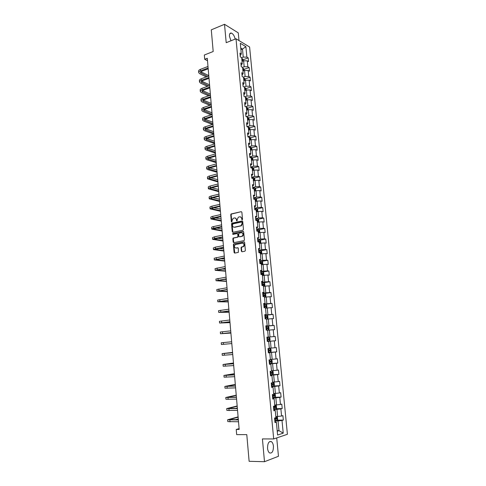 <?xml version="1.0" encoding="UTF-8"?>
<svg xmlns="http://www.w3.org/2000/svg" width="486" height="486" viewBox="0 0 486 486"><rect width="100%" height="100%" fill="white"/><g stroke="black" fill="none" stroke-linecap="round" stroke-linejoin="round"><path stroke-width="0.73" d="M242.174 219.848L242.526 219.295L241.876 212.206L241.25 211.665L231.093 213.974L230.741 214.703L231.36 221.713L231.895 222.053L232.053 220.638L233.159 218.317L234.471 217.947C235.558 217.843 236.214 218.421 236.439 219.684L236.524 220.595L237.065 220.936L237.223 219.514L238.328 217.187L239.659 216.811C240.758 216.701 241.421 217.278 241.651 218.548L242.174 219.848M273.436 446.227C273.181 443.997 272.518 442.479 271.443 441.659C268.892 440.96 267.592 443.183 267.549 448.335C267.798 450.565 268.454 452.089 269.53 452.909C272.111 453.602 273.411 451.373 273.436 446.227M235.163 39.105C234.459 35.976 233.213 33.965 231.421 33.072C229.993 32.787 229.337 33.862 229.453 36.292L230.965 40.788M241.366 251.189L241.992 251.76L244.865 251.232L245.375 250.448L244.64 242.447L244.008 241.882L233.705 243.917L233.389 244.616L234.088 252.532L234.708 253.103L238.328 252.386L238.322 248.285L237.703 247.72L236.008 248.042C234.185 247.544 233.912 246.414 235.188 244.652L242.35 243.164C244.191 243.644 244.476 244.774 243.213 246.554L241.366 247.07L241.056 247.775L241.366 251.189L242.058 251.748M238.997 40.581L238.268 32.86L224.514 24.3L211.289 29.84L213.19 51.51L204.333 55.015L204.697 59.28L207.285 58.265L239.185 429.43L236.239 429.448L236.682 434.624L246.785 434.612L249.124 461.311L264.499 461.7L278.46 456.281L276.716 437.922M224.514 24.3L226.197 42.689L236.008 38.771L273.691 438.949L262.416 438.919L264.499 461.7M242.945 230.224L243.45 229.435L242.727 221.519L242.101 220.972L231.895 223.196L231.555 223.912L232.247 231.743L232.861 232.296L242.945 230.224M243.68 231.956L244.409 239.914L244.094 240.619L233.784 242.672L233.165 242.113L232.867 238.735L233.189 238.031L237.435 237.144L237.94 236.366L237.739 234.118L237.119 233.566L232.885 234.428L232.679 233.541L243.055 231.397L243.68 231.956M236.008 38.771L249.604 47.008L287.408 434.284L273.691 438.949M277.063 420.171L283.332 420.074L282.901 415.633L281.57 416.016L280.884 408.902L282.214 408.544L281.789 404.127L280.458 404.474L279.772 397.402L281.102 397.08L280.677 392.688L279.347 392.992L278.666 385.963L279.997 385.684L279.572 381.316L278.247 381.577L277.567 374.591L278.897 374.348L278.478 370.004L277.148 370.229L276.473 363.279L277.804 363.078L277.385 358.759L276.06 358.947L275.392 352.034L276.716 351.87L276.303 347.575L274.973 347.721L274.311 340.85L275.635 340.722L275.222 336.452L273.897 336.561L273.235 329.727L274.566 329.636L274.153 325.389L272.822 325.462L272.166 318.664L273.497 318.616L273.083 314.393L271.753 314.43L271.103 307.668L272.433 307.65L272.026 303.452L270.696 303.452L270.046 296.727L271.376 296.752L270.969 292.572L269.639 292.536L268.995 285.853L270.325 285.908L269.918 281.752L268.594 281.686L267.95 275.033L269.274 275.125L268.873 270.994L267.549 270.89L266.911 264.275L268.236 264.402L267.841 260.296L266.51 260.15L265.878 253.577L267.203 253.735L266.808 249.652L265.478 249.476L264.846 242.933L266.176 243.128L265.781 239.063L264.451 238.857L263.825 232.351L265.149 232.575L264.761 228.535L263.43 228.292L262.805 221.823L264.135 222.084L263.746 218.062L262.416 217.789L261.796 211.349L263.12 211.647L262.732 207.65L261.407 207.34L260.788 200.937L262.118 201.265L261.729 197.292L260.405 196.945L259.791 190.579L261.116 190.943L260.733 186.982L259.403 186.612L258.795 180.276L260.119 180.671L259.737 176.734L258.412 176.333L257.805 170.033L259.129 170.458L258.746 166.54L257.422 166.103L256.821 159.839L258.145 160.295L257.762 156.401L256.438 155.933L255.836 149.7L257.161 150.186L256.784 146.316L255.46 145.812L254.864 139.616L256.189 140.132L255.812 136.28L254.488 135.752L253.892 129.586L255.217 130.133L254.846 126.299L253.522 125.74L252.933 119.605L254.251 120.182L253.88 116.373L252.562 115.783L251.973 109.678L253.291 110.286L252.927 106.495L251.602 105.875L251.019 99.806L252.337 100.444L251.973 96.671L250.648 96.021L250.065 89.983L251.39 90.651L251.025 86.897L249.707 86.216L249.124 80.214L250.442 80.907L250.083 77.177L248.759 76.466L248.182 70.494L249.506 71.217L249.142 67.505L247.824 66.764L247.253 60.823L248.571 61.576L248.212 57.883L246.894 57.117L245.88 46.656L240.297 43.297L241.305 53.885L239.944 53.096L240.297 56.862L241.664 57.64L242.235 63.654L240.874 62.894L241.232 66.679L242.593 67.426L243.17 73.477L241.803 72.748L242.168 76.545L243.535 77.268L244.112 83.349L242.745 82.644L243.109 86.472L244.476 87.158L245.053 93.276L243.693 92.601L244.057 96.447L245.418 97.103L246.007 103.251L244.64 102.613L245.005 106.47L246.372 107.102L246.961 113.281L245.594 112.673L245.965 116.555L247.331 117.156L247.921 123.365L246.554 122.788L246.924 126.694L248.291 127.259L248.887 133.504L247.52 132.957L247.89 136.882L249.257 137.417L249.859 143.698L248.486 143.182L248.862 147.13L250.229 147.635L250.831 153.947L249.464 153.461L249.84 157.434L251.207 157.901L251.815 164.25L250.442 163.8L250.825 167.785L252.191 168.229L252.799 174.608L251.432 174.188L251.809 178.204L253.182 178.611L253.789 185.026L252.422 184.637L252.805 188.671L254.172 189.048L254.786 195.5L253.419 195.147L253.801 199.199L255.174 199.539L255.794 206.028L254.421 205.712L254.804 209.788L256.177 210.092L256.796 216.616L255.429 216.331L255.818 220.431L257.191 220.705L257.811 227.26L256.438 227.011L256.833 231.136L258.206 231.372L258.831 237.97L257.459 237.751L257.853 241.894L259.226 242.101L259.858 248.729L258.485 248.553L258.88 252.72L260.253 252.884L260.885 259.554L259.512 259.409L259.913 263.6L261.286 263.734L261.924 270.441L260.551 270.331L260.952 274.547L262.325 274.639L262.962 281.382L261.59 281.309L261.99 285.549L263.369 285.61L264.013 292.39L262.64 292.353L263.041 296.618L264.42 296.636L265.064 303.458L263.691 303.458L264.098 307.741L265.471 307.729L266.128 314.588L264.749 314.624L265.162 318.938L266.535 318.883L267.191 325.778L265.818 325.851L266.225 330.188L267.604 330.097L268.266 337.035L266.887 337.15L267.3 341.506L274.311 340.85M283.332 420.074L282.002 420.469L283.229 433.154L277.597 435.031L276.37 422.164L274.991 422.577L274.56 418.039L275.939 417.638L275.252 410.421L273.873 410.792L273.448 406.284L274.821 405.925L274.14 398.751L272.761 399.079L272.336 394.596L273.715 394.28L273.035 387.148L271.656 387.433L271.237 382.974L272.61 382.701L271.935 375.605L270.562 375.854L270.137 371.419L271.516 371.183L270.842 364.129L269.469 364.342L269.05 359.932L270.423 359.737L269.76 352.721L268.381 352.891L267.962 348.505L269.341 348.353L268.679 341.379M273.746 409.443L276.947 409.364L277.627 416.484L275.829 416.52M273.806 410.093L275.252 410.421M277.627 416.484L281.57 416.016M276.947 409.364L280.884 408.902M272.658 397.961L275.841 397.84L276.522 404.923L274.73 404.978M272.707 398.496L274.14 398.751M276.522 404.923L280.458 404.474M275.841 397.84L279.772 397.402M271.571 386.54L274.748 386.388L275.422 393.429L273.642 393.502M271.613 386.971L273.035 387.148M275.422 393.429L279.347 392.992M274.748 386.388L278.666 385.963M270.495 375.186L273.661 374.998L274.329 381.996L272.555 382.093M270.526 375.508L271.935 375.605M274.329 381.996L278.247 381.577M273.661 374.998L277.567 374.591M269.426 363.893L272.573 363.674L273.241 370.636L271.474 370.745M269.444 364.105L270.842 364.129M273.241 370.636L277.148 370.229M272.573 363.674L276.473 363.279M268.357 352.66L271.498 352.411L272.16 359.33L270.398 359.464M268.369 352.775L269.76 352.721M272.16 359.33L276.06 358.947M271.498 352.411L275.392 352.034M270.429 341.208L271.085 348.091L269.329 348.243M271.085 348.091L274.973 347.721M267.616 330.249L269.359 330.073L270.016 336.92L266.893 337.217M266.893 337.187L268.266 337.035M270.016 336.92L273.897 336.561M269.359 330.073L273.235 329.727M266.565 319.193L268.302 318.998L268.952 325.802L265.842 326.136M265.83 326.003L267.191 325.778M268.952 325.802L272.822 325.462M268.302 318.998L272.166 318.664M265.52 308.197L267.251 307.978L267.895 314.752L264.797 315.116M264.773 314.879L266.128 314.588M267.895 314.752L271.753 314.43M267.251 307.978L271.103 307.668M264.475 297.262L266.2 297.025L266.844 303.762L263.758 304.157M263.728 303.823L265.064 303.458M266.844 303.762L270.696 303.452M266.2 297.025L270.046 296.727M263.442 286.388L265.162 286.132L265.799 292.833L262.726 293.258M262.683 292.827L264.013 292.39M265.799 292.833L269.639 292.536M265.162 286.132L268.995 285.853M262.41 275.568L264.123 275.301L264.761 281.959L261.699 282.421M261.644 281.886L262.962 281.382M264.761 281.959L268.594 281.686M264.123 275.301L267.95 275.033M261.389 264.815L263.09 264.53L263.728 271.152L260.672 271.644M260.611 271.012L261.924 270.441M263.728 271.152L267.549 270.89M263.09 264.53L266.911 264.275M260.356 253.959L262.069 253.814L262.695 260.399L259.658 260.921M259.591 260.198L260.885 259.554M262.695 260.399L266.51 260.15M262.069 253.814L265.878 253.577M259.354 243.48L261.049 243.158L261.675 249.707L258.643 250.26M258.57 249.44L259.858 248.729M261.675 249.707L265.478 249.476M261.049 243.158L264.846 242.933M258.352 232.897L260.034 232.557L260.66 239.076L257.641 239.659M257.556 238.741L258.831 237.97M260.66 239.076L264.451 238.857M260.034 232.557L263.825 232.351M257.349 222.369L259.026 222.017L259.646 228.499L256.638 229.113M256.541 228.104L257.811 227.26M259.646 228.499L263.43 228.292M259.026 222.017L262.805 221.823M256.353 211.902L258.023 211.531L258.637 217.977L255.642 218.621M255.539 217.521L256.796 216.616M258.637 217.977L262.416 217.789M258.023 211.531L261.796 211.349M255.357 201.49L257.027 201.107L257.641 207.516L254.652 208.19M254.543 207L255.794 206.028M257.641 207.516L261.407 207.34M257.027 201.107L260.788 200.937M254.372 191.138L256.031 190.737L256.644 197.109L253.668 197.808M253.546 196.532L254.786 195.5M256.644 197.109L260.405 196.945M256.031 190.737L259.791 190.579M253.394 180.835L255.047 180.421L255.654 186.758L252.69 187.487M252.562 186.12L253.789 185.026M255.654 186.758L259.403 186.612M255.047 180.421L258.795 180.276M252.416 170.592L254.069 170.161L254.67 176.467L251.718 177.22M251.578 175.768L252.799 174.608M254.67 176.467L258.412 176.333M254.069 170.161L257.805 170.033M251.444 160.398L253.091 159.955L253.692 166.224L250.746 167.014M250.6 165.471L251.815 164.25M253.692 166.224L257.422 166.103M253.091 159.955L256.821 159.839M250.484 150.265L252.119 149.803L252.714 156.042L249.786 156.857M249.628 155.222L250.831 153.947M252.714 156.042L256.438 155.933M252.119 149.803L255.836 149.7M249.525 140.181L251.153 139.701L251.748 145.909L248.826 146.748M248.662 145.035L249.859 143.698M251.748 145.909L255.46 145.812M251.153 139.701L254.864 139.616M248.565 130.151L250.193 129.659L250.782 135.837L247.872 136.7M247.702 134.901L248.887 133.504M250.782 135.837L254.488 135.752M250.193 129.659L253.892 129.586M247.617 120.176L249.239 119.665L249.822 125.813L246.937 126.7M246.748 124.823L247.921 123.365M249.822 125.813L253.522 125.74M249.239 119.665L252.933 119.605M246.669 110.255L248.285 109.733L248.868 115.838L246.238 116.676M245.795 114.793L246.961 113.281M248.868 115.838L252.562 115.783M248.285 109.733L251.973 109.678M245.734 100.383L247.338 99.843L247.921 105.924L245.521 106.707M244.847 104.824L246.007 103.251M247.921 105.924L251.602 105.875M247.338 99.843L251.019 99.806M244.798 90.56L246.402 90.007L246.979 96.052L244.786 96.799M243.905 94.898L245.053 93.276M246.979 96.052L250.648 96.021M246.402 90.007L250.065 89.983M243.869 80.791L245.466 80.226L246.038 86.241L244.033 86.939M242.97 85.032L244.112 83.349M246.038 86.241L249.707 86.216M245.466 80.226L249.124 80.214M242.939 71.071L244.531 70.494L245.108 76.478L243.273 77.134M242.04 75.215L243.17 73.477M245.108 76.478L248.759 76.466M244.531 70.494L248.182 70.494M242.022 61.406L243.608 60.811L244.179 66.764L242.508 67.378M241.117 65.446L242.235 63.654M244.179 66.764L247.824 66.764M243.608 60.811L247.253 60.823M240.904 49.7L242.484 49.086L243.249 57.099L241.67 57.7M240.193 55.732L241.305 53.885M243.249 57.099L246.894 57.117M240.752 48.065L242.484 49.086L245.88 46.656M239.112 428.622L236.239 429.448M204.697 59.28L207.504 60.744M277.178 430.663L278.982 430.651L278.053 420.949L274.839 420.991M277.233 431.222L278.982 430.651L283.229 433.154M274.912 421.751L276.37 422.164M278.053 420.949L282.002 420.469M243.243 59.748L248.212 57.883M244.142 69.334L249.142 67.505M245.041 78.969L250.083 77.177M245.952 88.652L251.025 86.897M246.858 98.391L251.973 96.671M247.775 108.178L252.927 106.495M248.692 118.013L253.88 116.373M249.616 127.903L254.846 126.299M250.539 137.842L255.812 136.28M251.469 147.835L256.784 146.316M252.404 157.877L257.762 156.401M253.34 167.974L258.746 166.54M254.275 178.125L259.737 176.734M255.223 188.331L260.733 186.982M256.171 198.592L261.729 197.292M257.118 208.907L262.732 207.65M258.072 219.271L263.746 218.062M259.026 229.696L264.761 228.535M259.986 240.175L265.781 239.063M260.952 250.715L266.808 249.652M261.911 261.31L267.841 260.296M262.883 271.96L268.873 270.994M263.783 282.676L269.918 281.752M264.196 293.52L270.969 292.572M263.795 304.509L272.026 303.452M264.821 315.365L273.083 314.393M265.854 326.282L274.153 325.389M266.899 337.254L275.222 336.452M267.3 341.488L275.635 340.722M268.351 352.55L276.716 351.87M269.402 363.668L277.804 363.078M270.465 374.852L278.897 374.348M272.689 386.036L279.997 385.684M274.596 397.323L281.102 397.08M275.914 408.708L282.214 408.544M242.247 219.824L242.04 218.627L240.473 216.853M235.267 217.995L236.828 219.757L237.028 220.954M241.25 211.665L231.488 214.053L231.136 214.776L231.871 222.066M242.478 221.051L232.29 223.268L231.95 223.985L232.903 232.29M242.004 222.424L241.566 222.041L232.739 223.931L232.478 225.437C232.703 226.707 233.353 227.29 234.446 227.193L241.02 225.704L242.095 223.396L242.004 222.424L242.393 222.497L241.821 222.09M234.082 227.223L234.446 227.193M242.393 222.497L242.484 223.469L241.408 225.771L234.835 227.26M237.441 233.62L238.128 234.185L238.006 237.132L233.76 238.019L233.262 238.796L233.839 242.66M243.413 231.47L233.195 233.559L232.988 234.404M241.7 236.293L242.192 236.093C243.492 234.313 243.225 233.183 241.372 232.697L238.845 233.25L238.723 236.208L239.349 236.767L242.581 236.153C243.844 234.574 243.662 233.438 242.022 232.739M242.089 236.354L239.738 236.828M242.964 243.194C244.622 243.863 244.835 244.999 243.601 246.609L241.755 247.125L241.451 247.824L241.755 251.232M238.037 247.781L236.396 248.091M244.355 241.943L234.094 243.972L233.784 244.671L234.781 253.091M243.395 60.89L243.292 59.808L242.502 58.782L241.755 58.575M241.937 60.489L242.38 60.568L242.271 59.821L241.864 59.748M198.713 72.529L198.604 71.211C198.519 70.5 199.132 69.875 200.451 69.34L207.99 66.461M206.289 76.916L199.722 73.726L198.731 72.712C198.646 72.007 199.26 71.387 200.578 70.853L208.123 67.979M208.196 68.812L201.562 71.333L200.323 72.578L207.534 76.448M200.803 71.728L208.78 75.646M244.318 70.573L244.209 69.419L243.419 68.404L242.672 68.21M242.854 70.13L243.298 70.203L243.188 69.455L242.781 69.383M245.248 80.299L245.132 79.078L244.343 78.076L243.589 77.894M243.778 79.819L244.215 79.892L244.112 79.139L243.705 79.072M199.503 81.946L199.388 80.609C199.303 79.917 199.922 79.315 201.247 78.793L208.81 75.974M207.443 86.338L200.499 83.1L199.515 82.122C199.43 81.435 200.05 80.834 201.374 80.311L208.944 77.505M209.01 78.313L202.352 80.779L201.113 81.982L208.701 85.882M201.769 82.632L201.641 81.126L209.575 84.868M200.287 91.404L200.177 90.056C200.092 89.388 200.712 88.804 202.042 88.294L209.63 85.542M208.634 95.803L201.289 92.516L200.305 91.575C200.22 90.912 200.84 90.329 202.17 89.819L209.764 87.085M209.831 87.863L203.154 90.268L201.903 91.435L209.897 95.359M202.486 90.572L210.371 94.144M246.183 90.08L246.062 88.792L245.29 87.826L244.519 87.626M245.29 87.826L245.527 90.311M244.701 89.564L245.138 89.631L245.041 88.871L244.628 88.81M247.125 99.916L246.997 98.555L246.202 97.577L245.448 97.407M245.637 99.357L246.062 99.417L245.977 98.658L245.564 98.603M248.067 109.8L247.933 108.366L247.143 107.4L246.384 107.242M246.572 109.204L246.997 109.259L246.912 108.499L246.499 108.445M201.083 100.912L200.967 99.551C200.882 98.907 201.508 98.336 202.844 97.844L210.456 95.165M209.867 105.316L202.079 101.981L201.095 101.076C201.01 100.438 201.635 99.867 202.972 99.375L210.59 96.708M210.657 97.461L203.956 99.806L202.698 100.936L211.131 104.885M203.348 100.073L211.173 103.457M201.878 110.468L201.763 109.095C201.684 108.475 202.31 107.922 203.646 107.442L211.289 104.83M211.143 114.872L202.875 111.494L201.89 110.626C201.811 110.012 202.437 109.459 203.78 108.979L211.422 106.385M211.483 107.108L204.758 109.393L203.5 110.486L212.109 114.332M204.217 109.617L211.975 112.825M202.674 120.072L202.559 118.681C202.486 118.086 203.118 117.557 204.454 117.083L212.127 114.544M212.461 124.477L203.677 121.057L202.692 120.224C202.613 119.635 203.245 119.1 204.588 118.639L212.261 116.105M212.321 116.804L205.572 119.027L204.302 120.085L212.917 123.748M205.098 119.21L212.783 122.235M249.02 119.738L248.875 118.232L248.085 117.278L247.265 117.126M247.514 119.1L247.933 119.149L247.854 118.39L247.441 118.335M203.482 129.726L203.367 128.322C203.288 127.751 203.926 127.235 205.268 126.785L212.965 124.313M213.804 134.112L204.478 130.667L203.494 129.871C203.415 129.306 204.053 128.796 205.402 128.34L213.099 125.88M213.154 126.554L206.386 128.711L205.11 129.732L213.731 133.213M205.997 128.851L213.597 131.694M249.974 129.726L249.822 128.146L249.032 127.211L247.824 127.065M248.461 129.051L248.875 129.094L248.802 128.328L248.389 128.28M248.802 128.328L248.407 128.45L248.802 128.328M204.29 139.427L204.169 138.012C204.096 137.465 204.734 136.973 206.088 136.53L213.81 134.13M214.618 143.583L205.286 140.326L204.302 139.573C204.229 139.026 204.867 138.534 206.216 138.097L213.943 135.709M213.998 136.347L207.206 138.443L205.924 139.427L214.545 142.726M206.908 138.546L214.417 141.201M250.934 139.768L250.776 138.115L250.004 137.21L248.407 137.082M249.415 139.051L249.828 139.093L249.761 138.322L249.342 138.279M205.104 149.184L204.983 147.75C204.91 147.228 205.554 146.754 206.908 146.322L214.654 144.002M215.438 153.108L206.094 150.04L205.11 149.317C205.043 148.801 205.681 148.327 207.042 147.902L214.794 145.587M214.842 146.201L208.026 148.23L206.738 149.178L215.371 152.288M207.844 148.285L215.237 150.751M251.9 149.864L251.736 148.139L250.94 147.222L248.966 147.167M250.369 149.105L250.788 149.141L250.727 148.37L250.296 148.327M250.314 148.491L250.727 148.37L250.314 148.485M205.918 158.989L205.797 157.543C205.73 157.045 206.374 156.589 207.735 156.17L215.511 153.922M216.258 162.676L206.908 159.797L205.93 159.116C205.857 158.618 206.507 158.169 207.868 157.756L215.644 155.514M215.693 156.097L208.852 158.065L207.558 158.971L216.191 161.899M208.798 158.084L216.063 160.356M252.872 160.016L252.696 158.211L251.9 157.312L249.822 157.276M251.335 159.214L251.748 159.25L251.693 158.472L251.262 158.436M251.693 158.472L251.274 158.582L251.693 158.472M206.738 168.842L206.617 167.378C206.55 166.911 207.2 166.473 208.561 166.072L216.367 163.891M217.09 172.299L207.729 169.608L206.75 168.964C206.684 168.496 207.334 168.059 208.694 167.664L216.501 165.495M216.549 166.048L209.685 167.949L208.385 168.818L217.023 171.558M209.776 167.925L216.89 170.009M253.844 170.215L253.668 168.344L252.872 167.451L250.788 167.427M252.301 169.377L252.72 169.407L252.671 168.63L252.228 168.593M207.565 178.745L207.443 177.275C207.376 176.825 208.026 176.406 209.399 176.023L217.224 173.915M217.916 181.964L207.577 178.86C207.51 178.417 208.16 178.004 209.533 177.621L217.364 175.531M217.412 176.054L210.523 177.888L209.211 178.714L217.856 181.266M210.778 177.821L217.722 179.705M254.828 180.476L254.64 178.526L253.844 177.651L251.754 177.639M253.273 179.589L253.692 179.62L253.649 178.836L253.2 178.805M208.397 188.702L208.269 187.213C208.208 186.794 208.859 186.393 210.238 186.023L218.093 183.994M218.755 191.678L208.403 188.811C208.342 188.392 208.998 188.003 210.371 187.632L218.232 185.616M218.275 186.108L211.361 187.875L210.043 188.665L218.694 191.022M211.811 187.76L218.56 189.455M255.679 190.822L255.618 188.762L254.822 187.9L252.732 187.9M254.251 189.862L254.67 189.886L254.634 189.103L254.178 189.072M209.229 198.713L209.102 197.207C209.041 196.812 209.697 196.435 211.082 196.077L218.961 194.127M219.593 201.447L209.235 198.817C209.174 198.422 209.837 198.051 211.216 197.693L219.101 195.755M219.143 196.216L212.206 197.917L210.881 198.671L219.538 200.827M212.88 197.753L219.405 199.254M256.535 201.222L256.602 199.053L255.806 198.203L253.71 198.221M255.235 200.189L255.654 200.208L255.624 199.418L254.64 199.412M210.067 208.773L209.94 207.255C209.879 206.884 210.541 206.526 211.926 206.185L219.836 204.308M220.437 211.264L210.074 208.871C210.013 208.5 210.675 208.148 212.066 207.808L219.982 205.949M220.018 206.38L213.056 208.014L211.726 208.719L220.389 210.681M213.986 207.795L220.249 209.102M257.416 211.665L257.78 211.392L257.592 209.399L256.79 208.567L254.694 208.591M256.225 210.572L256.644 210.584L256.614 209.794L255.041 209.837M255.63 209.97L256.614 209.794M210.912 218.888L210.778 217.351C210.724 217.011 211.392 216.671 212.777 216.343L220.717 214.551M221.282 221.124L210.918 218.973C210.857 218.633 211.525 218.305 212.917 217.977L220.857 216.191M220.893 216.598L212.57 218.828L221.239 220.589M215.134 217.886L221.1 218.998M258.315 222.169L258.777 221.804L258.582 219.8L257.787 218.979L255.685 219.022M257.726 222.29L257.337 222.284M257.216 221.009L257.641 221.021L257.616 220.225L255.8 220.298M255.922 220.45L257.616 220.225M211.756 229.052L211.629 227.503C211.568 227.187 212.242 226.871 213.633 226.555L221.604 224.842M222.138 231.044L211.762 229.137C211.708 228.821 212.376 228.511 213.773 228.201L221.744 226.494M221.774 226.865L213.421 228.985L222.096 230.546M216.349 228.025L221.956 228.949M259.232 232.721L259.779 232.272L259.585 230.255L258.783 229.453L256.675 229.507M258.85 232.794L258.339 232.782M258.218 231.5L258.637 231.506L258.619 230.71L256.796 230.789M256.815 230.941L258.619 230.71M212.607 239.276L212.479 237.709L214.496 236.828L222.491 235.188M222.995 241.007L212.613 239.349L214.636 238.474L222.637 236.852M222.667 237.192L214.277 239.197L222.953 240.558M217.637 238.207L222.813 238.948M260.168 243.322L260.782 242.8L260.587 240.77L259.81 240.005L257.677 240.054M259.992 243.358L259.342 243.34M258.971 242.064L259.646 242.052L259.633 241.25L257.799 241.342M257.811 241.475L258.825 241.408L259.135 241.913M259.81 240.005L260.125 243.334M213.463 249.549L213.33 247.969L215.365 247.149L223.384 245.594M223.852 251.025L213.469 249.616L215.498 248.808L223.53 247.265M223.554 247.568L215.134 249.464L223.815 250.618M219.022 248.443L223.681 249.002M260.818 250.588L261.14 253.959L261.796 253.382L261.602 251.341L260.8 250.569L258.68 250.648M259.093 252.744L260.654 252.659L260.648 251.851L258.807 251.948M258.819 252.07L259.84 252.003L260.144 252.513M214.326 259.876L214.192 258.279L224.283 256.049M224.72 261.097L214.326 259.937L224.429 257.732M224.453 258.005L216.003 259.785L224.69 260.733M220.547 258.716L224.55 259.105M261.383 264.767L262.811 264.026L262.616 261.972L261.814 261.213L259.694 261.31M262.142 264.639L261.371 264.633M259.895 263.436L261.668 263.321L261.668 262.513L259.816 262.61M259.828 262.719L260.861 262.653L261.158 263.175M215.189 270.259L215.055 268.649L225.188 266.565M225.589 271.218L215.195 270.313L225.334 268.254M225.352 268.497L216.871 270.161L225.559 270.896M222.26 269.025L225.419 269.262M262.404 275.477L263.837 274.724L263.637 272.658L262.835 271.917L260.709 272.026M262.859 271.935L263.181 275.343L262.391 275.362M260.915 274.165L262.689 274.043L262.695 273.229L260.836 273.332M260.842 273.43L261.887 273.357L262.173 273.897M216.057 280.701L215.924 279.067L226.099 277.135M226.464 281.394L216.063 280.744L226.245 278.836M226.263 279.043L217.746 280.592L226.44 281.115M224.253 279.365L226.3 279.474M263.43 286.254L264.864 285.476L264.663 283.405L263.862 282.676L261.735 282.803M263.886 282.694L264.208 286.12L263.418 286.157M261.936 284.948L263.722 284.82L263.728 284.006L261.857 284.116M261.863 284.195L262.92 284.128L263.193 284.675M216.932 291.193L216.799 289.547L227.011 287.767M227.339 291.618L216.938 291.229L227.156 289.474M227.175 289.65L218.621 291.078L227.32 291.387M226.683 289.723L227.181 289.735M264.463 297.086L265.897 296.296L265.696 294.212L264.894 293.495L262.762 293.635M264.919 293.514L265.247 296.964L264.451 297.007M262.962 295.798L264.755 295.658L264.767 294.838L262.883 294.959M262.89 295.02L263.953 294.953L264.226 295.512M217.813 301.745L217.673 300.081L227.928 298.453M228.226 301.903L217.813 301.776L228.074 300.172M228.086 300.312L219.502 301.618L228.207 301.715M265.496 307.972L266.935 307.17L266.735 305.074L265.933 304.376L263.795 304.528M266.267 307.875L265.49 307.917M264.001 306.702L265.793 306.557L265.812 305.737L263.922 305.858M263.922 305.907L264.998 305.84L265.259 306.417M218.694 312.352L218.554 310.669L228.851 309.199M229.113 312.237L218.7 312.377L229.003 310.925M229.009 311.028L220.389 312.219L229.1 312.091M266.541 318.925L267.312 318.84L267.98 318.105L267.78 315.997L266.978 315.317L264.834 315.487M267.312 318.84L266.535 318.889M265.04 317.668L266.838 317.516L266.863 316.69L264.961 316.823M264.961 316.854L266.042 316.787L266.292 317.382M219.581 323.014L219.441 321.319L229.781 320.001M230.006 322.625L219.587 323.032L229.933 321.738M229.939 321.811L221.282 322.874L230 322.528M268.363 329.86L266.213 330.043L268.363 329.86L269.031 329.101L268.831 326.981L268.029 326.319L265.878 326.501M266.085 328.694L267.889 328.536L267.914 327.704L266.006 327.843M266.006 327.862L267.1 327.789L267.33 328.408M220.474 333.736L220.334 332.023L230.716 330.863M230.905 333.068L220.48 333.742L230.862 332.606M230.868 332.643L222.181 333.584L230.899 333.013M267.264 341.142L269.42 340.941L270.088 340.157L269.888 338.025L269.08 337.381L266.929 337.576M267.136 339.787L268.94 339.617L268.977 338.778L267.057 338.93L268.157 338.857L268.369 339.52M221.373 344.513L231.804 343.559L221.373 344.513L221.233 342.788L231.652 341.786M270.143 348.505L267.986 348.717L270.143 348.505L270.945 349.136L271.152 351.281L270.502 352.064L268.327 352.295M270.046 349.92L269.22 349.987L269.141 350.831L268.193 350.922L268.837 350.874L270.003 350.758L270.046 349.92L268.114 350.078M270.483 352.083L270.161 348.517M232.569 352.423L222.132 353.608L232.594 352.763M222.132 353.614L222.278 355.345L232.745 354.531M232.594 352.739L223.846 353.45L232.569 352.459M269.39 363.516L271.553 363.285L272.221 362.459L272.014 360.302L271.231 359.707L269.353 359.889M271.571 363.267L271.231 359.707L269.955 359.804M269.262 362.149L271.073 361.967L271.115 361.122L269.177 361.286M271.115 361.122L270.295 361.177L270.204 362.027L269.256 362.119M233.48 363.018L223.038 364.488L233.547 363.807M223.038 364.5L223.183 366.231L233.699 365.581M233.541 363.741L224.757 364.324L233.487 363.109M270.459 374.803L272.628 374.554L273.296 373.704L273.089 371.535L272.281 370.94L271.504 371.043M272.281 370.94L271.498 370.988M270.331 373.424L272.148 373.236L272.196 372.385L270.246 372.555M271.395 372.446L271.273 373.284L270.325 373.376M234.392 373.679L223.949 375.423L234.501 374.913M223.949 375.447L224.095 377.185L234.653 376.693M234.489 374.809L225.668 375.265L234.404 373.813M271.534 386.151L273.709 385.89L274.377 385.009L274.171 382.828L273.363 382.251L272.579 382.367M273.363 382.251L272.573 382.288M271.407 384.766L273.229 384.566L273.278 383.709L271.322 383.891M272.5 383.776L272.354 384.608L271.401 384.699M235.315 384.39L224.866 386.419L235.461 386.072M224.866 386.449L225.012 388.193L235.613 387.871M235.449 385.939L226.591 386.261L235.327 384.572M272.616 397.56L274.797 397.281L275.465 396.376L275.252 394.189L274.45 393.624L273.667 393.751M274.45 393.624L273.654 393.654M272.488 396.169L274.311 395.962L274.371 395.1L272.403 395.288M273.606 395.167L273.436 395.993L272.476 396.09M236.239 395.161L225.79 397.481L236.421 397.299M225.79 397.518L225.935 399.255L236.579 399.109M236.409 397.129L227.515 397.317L236.257 395.391M273.709 409.036L275.89 408.744L276.558 407.815L276.346 405.61L275.538 405.063L274.754 405.203M275.538 405.063L274.742 405.087M273.575 407.639L275.404 407.42L275.465 406.551L273.49 406.752M274.718 406.624L274.523 407.444L273.563 407.541M237.168 405.986L226.713 408.598L237.393 408.592M226.719 408.647L226.865 410.384L237.551 410.403M237.375 408.38L228.45 408.434L237.192 406.272M235.649 408.428L237.344 408.015M274.803 420.578L276.99 420.269L277.658 419.309L277.445 417.097L276.637 416.569L275.854 416.721M276.637 416.569L275.835 416.581M274.669 419.169L276.504 418.944L276.564 418.075L274.584 418.282M275.829 418.148L275.617 418.956L274.657 419.053M238.104 416.873L227.642 419.776L238.371 419.94M227.648 419.831L227.794 421.575L238.529 421.769M238.347 419.691L229.386 419.612L238.134 417.207M235.37 419.74L238.286 418.962M242.04 218.627L241.651 218.548M236.913 220.668L236.524 220.595M236.828 219.757L236.439 219.684M231.755 221.786L231.36 221.713M231.136 214.776L230.741 214.703M231.628 213.998L231.233 213.919M242.125 219.544L241.736 219.465M232.642 231.81L232.247 231.743M231.95 223.985L231.555 223.912M232.442 223.208L232.053 223.135M242.465 221.045L242.101 220.972M240.874 225.99L240.485 225.917M242.484 223.469L242.095 223.396M233.559 242.168L233.165 242.113M233.262 238.796L232.867 238.735M233.76 238.019L233.365 237.958M237.83 237.204L237.435 237.144M238.328 236.427L237.94 236.366M238.128 234.185L237.739 234.118M233.195 233.559L232.8 233.493M243.395 231.458L243.055 231.397M241.451 247.824L241.056 247.775M241.949 247.04L241.56 246.991M243.073 246.827L242.684 246.779M234.483 252.58L234.088 252.532M233.784 244.671L233.389 244.616M234.282 243.893L233.888 243.844M244.324 241.925L244.008 241.882M242.745 61.133L242.52 58.806M241.882 59.966L242.271 59.821M200.451 69.34L200.578 70.853M200.852 71.752L200.979 73.252M243.668 70.81L243.437 68.429M242.8 69.595L243.188 69.455M244.598 80.536L244.361 78.1M243.723 79.279L244.112 79.139M201.247 78.793L201.374 80.311M202.042 88.294L202.17 89.819M202.437 90.609L202.559 92.061M244.652 89.011L245.041 88.871M246.463 100.134L246.226 97.601M245.582 98.792L245.977 98.658M247.41 110.012L247.161 107.424M246.517 108.627L246.912 108.499M202.844 97.844L202.972 99.375M203.233 100.134L203.355 101.538M203.646 107.442L203.78 108.979M204.041 109.715L204.15 111.063M204.454 117.083L204.588 118.639M204.843 119.337L204.952 120.637M248.358 119.945L248.103 117.302M247.459 118.511L247.854 118.39M205.268 126.785L205.402 128.34M205.657 129.015L205.76 130.26M249.306 129.926L249.051 127.229M206.088 136.53L206.216 138.097M206.471 138.741L206.574 139.932M250.266 139.962L250.004 137.21M206.908 146.322L207.042 147.902M207.291 148.516L207.388 149.652M251.226 150.053L250.958 147.246M207.735 156.17L207.868 157.756M208.117 158.339L208.208 159.426M252.198 160.198L251.924 157.336M250.478 157.652L250.436 157.221M208.561 166.072L208.694 167.664M208.944 168.217L209.035 169.25M253.17 170.392L252.89 167.476M251.456 167.992L251.402 167.372M209.399 176.023L209.533 177.621M209.782 178.143L209.861 179.121M254.148 180.646L253.862 177.669M252.447 178.392L252.368 177.584M210.238 186.023L210.371 187.632M210.614 188.125L210.693 189.042M255.132 190.955L254.84 187.918M253.443 188.847L253.346 187.845M211.082 196.077L211.216 197.693M211.459 198.154L211.531 199.017M256.122 201.313L255.824 198.227M254.439 199.357L254.324 198.167M255.095 199.521L255.581 199.412M211.926 206.185L212.066 207.808M212.303 208.239L212.37 209.041M257.112 211.732L256.815 208.585M255.429 209.806L255.314 208.537M255.745 209.97L256.565 209.782M212.777 216.343L212.917 217.977M213.154 218.372L213.22 219.119M258.115 222.211L257.805 219.004M256.426 220.243L256.304 218.967M256.736 220.389L257.562 220.213M213.633 226.555L213.773 228.201M214.01 228.566L214.065 229.252M259.117 232.739L258.807 229.471M257.422 230.735L257.301 229.453M257.732 230.868L258.558 230.698M214.496 236.828L214.636 238.474M214.867 238.808L214.921 239.44M258.424 241.281L258.303 239.993M258.734 241.402L259.567 241.244M215.365 247.149L215.498 248.808M215.735 249.105L215.778 249.676M259.433 251.888L259.305 250.594M259.743 251.991L260.575 251.839M216.234 257.525L216.373 259.196M216.604 259.457L216.647 259.967M262.161 264.621L261.839 261.231M260.441 262.555L260.32 261.249M260.751 262.64L261.59 262.501M217.108 267.956L217.248 269.633M217.473 269.864L217.515 270.313M261.462 273.278L261.34 271.966M261.59 274.59L261.541 274.104M261.772 273.351L262.616 273.217M217.983 278.448L218.129 280.13M218.354 280.325L218.384 280.714M262.489 284.061L262.361 282.743M262.634 285.574L262.568 284.893M262.798 284.116L263.643 283.988M218.87 288.988L219.01 290.683M219.235 290.847L219.265 291.175M263.515 294.899L263.394 293.574M263.679 296.624L263.594 295.737M263.825 294.941L264.676 294.826M219.757 299.589L219.903 301.296M266.285 307.863L265.951 304.394M264.554 305.803L264.427 304.473M264.736 307.735L264.633 306.642M264.858 305.828L265.708 305.718M220.65 310.25L220.796 311.963M267.33 318.816L266.996 315.335M265.593 316.763L265.465 315.426M265.799 318.913L265.678 317.607M265.903 316.775L266.753 316.672M221.549 320.967L221.695 322.686M268.381 329.836L268.047 326.337M266.644 327.789L266.516 326.44M266.85 329.982L266.723 328.639M266.948 327.777L267.804 327.685M222.454 331.738L222.6 333.469M269.438 340.917L269.104 337.399M267.695 338.87L267.567 337.515M267.908 341.081L267.78 339.726M267.999 338.845L268.861 338.766M223.366 342.569L223.511 344.313M268.752 350.017L268.624 348.656M268.965 352.241L268.837 350.874M269.141 350.831L270.003 350.758M224.277 353.462L224.423 355.217M269.821 361.226L269.687 359.853M270.034 363.461L269.9 362.088M270.204 362.027L271.073 361.967M225.194 364.415L225.34 366.177M272.646 374.536L272.306 370.952M270.89 372.495L270.781 371.31M271.103 374.742L270.975 373.363M271.273 373.284L272.148 373.236M226.118 375.423L226.263 377.197M273.727 385.866L273.381 382.263M271.966 383.831L271.874 382.847M272.184 386.091L272.051 384.705M272.354 384.608L273.229 384.566M227.047 386.498L227.193 388.278M274.815 397.262L274.469 393.636M273.053 395.227L272.974 394.45M273.266 397.499L273.132 396.108M273.436 395.993L274.311 395.962M227.977 397.627L228.128 399.419M228.153 397.105L228.177 397.433M275.908 408.72L275.562 405.075M274.14 406.691L274.086 406.114M274.359 408.975L274.226 407.572M274.523 407.444L275.404 407.42M228.918 408.823L229.07 410.621M229.082 408.191L229.113 408.586M277.008 420.244L276.656 416.581M275.234 418.215L275.204 417.851M275.453 420.518L275.319 419.108M275.617 418.956L276.504 418.944M229.86 420.08L230.012 421.891M230.018 419.333L230.054 419.801M269.53 441.653L271.443 441.659M229.811 33.728L231.421 33.072M231.488 214.053L231.093 213.974M232.29 223.268L231.895 223.196M241.408 225.771L241.02 225.704M233.584 238.091L233.189 238.031M238.006 237.132L237.618 237.071M233.073 233.602L232.679 233.541M242.581 236.153L242.192 236.093M241.755 247.125L241.366 247.07M243.601 246.609L243.213 246.554M234.094 243.972L233.705 243.917M255.132 199.533L255.624 199.418M258.825 241.408L259.633 241.25M259.84 251.997L260.648 251.851M260.861 262.653L261.668 262.513M261.887 273.357L262.695 273.229M262.92 284.128L263.728 284.006M263.953 294.953L264.767 294.838M264.998 305.84L265.812 305.737M266.042 316.781L266.863 316.69M267.1 327.789L267.914 327.704M268.157 338.857L268.977 338.778M271.644 372.416L272.196 372.385M272.859 383.727L273.278 383.709M274.019 395.112L274.371 395.1M275.161 406.563L275.465 406.551"/></g></svg>
